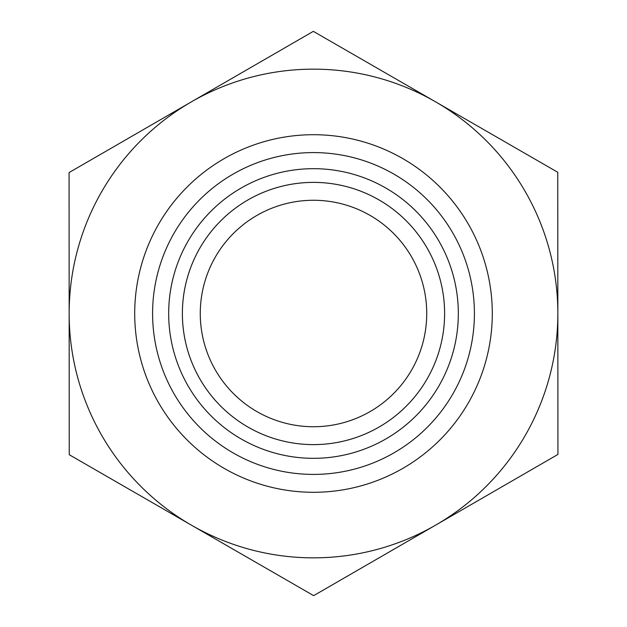 <?xml version="1.0" encoding="UTF-8"?>
<svg xmlns="http://www.w3.org/2000/svg" width="627" height="627" viewBox="0 0 627 627"><rect width="100%" height="100%" fill="white"/><g stroke="black" fill="none" stroke-linecap="round" stroke-linejoin="round"><path stroke-width="0.94" d="M200.264 313.5A113.236 113.236 0 0 0 370.157 411.539A113.236 113.236 0 0 0 370.095 215.422A113.236 113.236 0 0 0 200.264 313.5M557.764 172.284L557.928 454.434L313.665 595.65L69.236 454.716L69.072 172.566L313.335 31.35L557.764 172.284M557.85 313.359A244.35 244.35 0 0 0 191.204 101.958A244.35 244.35 0 0 0 191.447 525.183A244.35 244.35 0 0 0 557.85 313.5M182.386 313.5A131.114 131.114 0 0 0 313.5 444.614A131.114 131.114 0 0 0 444.614 313.5A131.114 131.114 0 0 0 313.5 182.386A131.114 131.114 0 0 0 182.386 313.5M168.679 313.5A144.821 144.821 0 0 1 313.5 168.679A144.821 144.821 0 0 1 458.321 313.5A144.821 144.821 0 0 1 313.5 458.321A144.821 144.821 0 0 1 168.679 313.5M444.614 313.5A131.114 131.114 0 0 0 247.939 199.95A131.114 131.114 0 0 0 247.939 427.05A131.114 131.114 0 0 0 444.614 313.5M492.289 313.5A178.789 178.789 0 0 0 224.105 158.662A178.789 178.789 0 0 0 224.105 468.338A178.789 178.789 0 0 0 492.289 313.5M474.412 313.5A160.912 160.912 0 0 1 233.04 452.851A160.912 160.912 0 0 1 233.04 174.149A160.912 160.912 0 0 1 474.412 313.5"/></g></svg>
